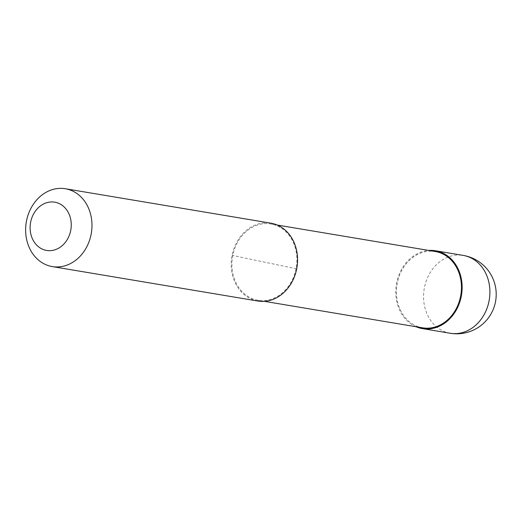 <?xml version="1.0" encoding="UTF-8"?>
<svg xmlns="http://www.w3.org/2000/svg" width="522" height="522" viewBox="0 0 522 522"><rect width="100%" height="100%" fill="white"/><g stroke="black" fill="none" stroke-linecap="round" stroke-linejoin="round"><path stroke-width="0.39" stroke-dasharray="2.61 1.96" d="M416.086 326.746A39.47 32.99 99.5 0 1 396.655 282.944A39.47 32.99 99.5 0 1 428.869 250.449M296.052 268.713A38.68 32.331 99.5 0 1 258.005 300.254A38.68 32.331 99.5 0 1 232.74 255.506A38.68 32.331 99.5 0 1 270.787 223.964A38.68 32.331 99.5 0 1 296.052 268.713M422.559 327.829A38.68 32.331 99.5 0 1 397.301 283.081A38.68 32.331 99.5 0 1 435.348 251.532M257.875 301.037A39.47 32.99 99.5 0 1 232.094 255.369A39.47 32.99 99.5 0 1 270.918 223.181M296.698 268.85L232.094 255.369M450.212 333.264A39.47 32.99 99.5 0 1 449.142 333.062A39.47 32.99 99.5 0 1 424.438 287.596A39.47 32.99 99.5 0 1 463.255 255.415M258.005 300.254L264.478 301.344M270.787 223.964L277.26 225.047"/><path stroke-width="0.78" d="M428.869 250.449A39.47 32.99 99.5 0 1 435.478 250.756A39.47 32.99 99.5 0 1 461.252 296.424A39.47 32.99 99.5 0 1 422.428 328.606A39.47 32.99 99.5 0 1 416.086 326.746M277.26 225.047L435.348 251.532A38.68 32.331 99.5 0 1 460.606 296.287A38.68 32.331 99.5 0 1 422.559 327.829L264.478 301.344M91.102 234.404A39.47 32.99 99.5 0 1 52.278 266.585A39.47 32.99 99.5 0 1 26.505 220.923A39.47 32.99 99.5 0 1 65.328 188.736A39.47 32.99 99.5 0 1 91.102 234.404M65.328 188.736L270.918 223.181A39.47 32.99 99.5 0 1 296.698 268.85A39.47 32.99 99.5 0 1 257.875 301.037L52.278 266.585M70.711 230.483A24.469 20.456 99.5 0 1 45.975 250.312A24.469 20.456 99.5 0 1 30.654 222.124A24.469 20.456 99.5 0 1 55.391 202.295A24.469 20.456 99.5 0 1 70.711 230.483M464.332 255.617A39.47 32.99 99.5 0 1 489.036 301.077A39.47 32.99 99.5 0 1 450.212 333.264A39.47 39.47 0 0 0 495.528 301.631A39.47 39.47 0 0 0 463.255 255.415A39.47 32.99 99.5 0 1 464.332 255.617M422.428 328.606L450.212 333.264M435.478 250.756L463.255 255.415"/></g></svg>
